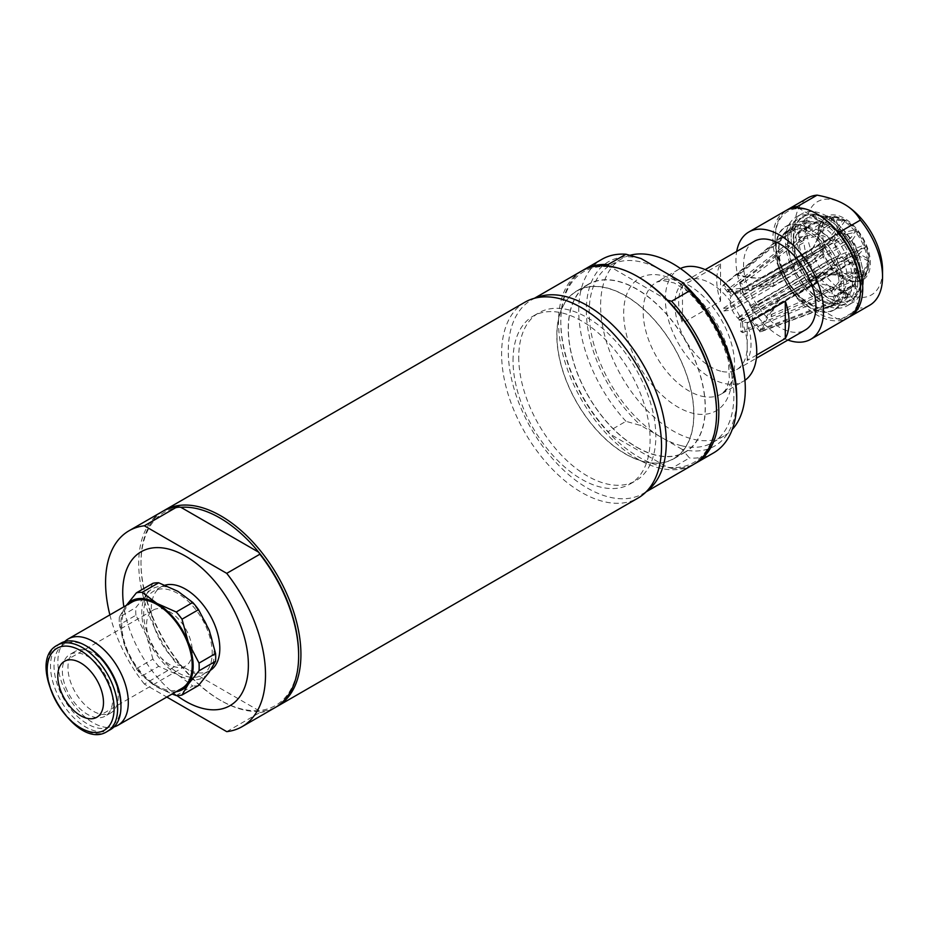 <?xml version="1.0" encoding="UTF-8"?>
<svg xmlns="http://www.w3.org/2000/svg" width="929" height="929" viewBox="0 0 929 929"><rect width="100%" height="100%" fill="white"/><g stroke="black" fill="none" stroke-linecap="round" stroke-linejoin="round"><path stroke-width="0.7" stroke-dasharray="4.64 3.48" d="M750.795 305.444A16.153 9.325 -120 0 0 742.294 295.05L742.166 283.902A29.682 17.14 -120 0 0 740.262 282.834L740.39 293.982A16.153 9.325 -120 0 0 733.422 293.75A16.153 9.325 -120 0 0 732.029 294.899L723.668 284.669A29.682 17.14 -120 0 0 722.739 286.051L731.1 296.281A16.153 9.325 -120 0 0 731.228 307.592L722.994 308.509A29.682 17.14 -120 0 0 723.97 310.96L732.203 310.054A16.153 9.325 -120 0 0 740.703 320.447L740.831 331.583A29.682 17.14 -120 0 0 742.736 332.652L742.608 321.515A16.153 9.325 -120 0 0 749.575 321.736A16.153 9.325 -120 0 0 750.969 320.586L759.341 330.817A29.682 17.14 -120 0 0 760.27 329.435L751.898 319.204A16.153 9.325 -120 0 0 751.77 307.894L760.003 306.988A29.682 17.14 -120 0 0 759.028 304.526L750.795 305.444L831.618 258.773A181.561 36.428 158.3 0 1 864.585 244.826L865.561 247.277L858.651 254.441L854.065 254.952L843.787 260.886L848.456 260.375L760.003 306.988M149.627 639.802A32.306 18.65 60 0 1 153.262 610.051A32.306 18.65 60 0 1 185.568 628.712A32.306 18.65 60 0 1 185.568 666.023A32.306 18.65 60 0 1 149.627 639.802M843.776 275.762A181.561 106.231 119.3 0 0 821.526 273.776L823.431 274.845A181.561 106.231 -60.7 0 1 845.68 276.83L843.776 275.762L830.178 292.879L830.108 286.678L819.819 292.612L819.901 298.929L740.831 331.583M740.703 320.447L821.526 273.776M823.431 274.845L742.608 321.515M742.736 332.652L821.793 299.997L821.724 293.68L832.012 287.746L832.082 293.947L845.68 276.83M864.934 274.705A181.561 142.66 33.9 0 0 831.792 273.927L832.721 272.545A181.561 142.66 -146.1 0 1 865.863 273.323L858.129 291.079L853.472 285.377L843.195 291.311L847.933 297.106L759.341 330.817M750.969 320.586L831.792 273.927M832.721 272.545L751.898 319.204M760.27 329.435L848.862 295.724L844.124 289.929L854.413 283.995L859.058 289.697L865.863 273.323M865.561 247.277A181.561 36.428 -21.7 0 0 832.593 261.223L831.618 258.773M751.77 307.894L832.593 261.223M759.028 304.526L834.567 264.719A43.082 24.874 60 0 1 835.543 267.169A43.082 24.874 60 0 1 839.328 284.831L852.462 279.095L847.039 276.041L857.316 270.107L862.646 273.103L869.079 259.365L857.293 252.746L779.338 297.744L779.361 299.962L857.328 254.952A16.153 9.325 60 0 1 854.006 261.444A16.153 9.325 60 0 1 852.567 262.024L774.612 307.023L772.974 307.209L850.929 262.199A16.153 9.325 60 0 1 841.198 256.729L763.243 301.739L761.583 299.707L839.537 254.697A16.153 9.325 60 0 1 834.556 242.167L756.601 287.177L756.578 284.959L834.532 239.949A16.153 9.325 60 0 1 837.853 233.458A16.153 9.325 60 0 1 839.282 232.889L761.327 277.899L762.964 277.713L840.919 232.703A16.153 9.325 60 0 1 845.773 234.178A16.153 9.325 60 0 1 850.65 238.172L772.696 283.182L774.356 285.215L852.311 240.205A16.153 9.325 60 0 1 857.293 252.746M857.328 254.952L869.114 261.572L862.681 275.309L857.339 272.313L847.062 278.259L852.497 281.301L839.351 287.038A43.082 24.874 60 0 1 835.937 300.648A43.082 24.874 60 0 1 835.008 302.03A43.082 24.874 60 0 1 828.192 307.197A43.082 24.874 60 0 1 825.3 307.94L837.644 303.377L834.857 296.386L845.146 290.452L847.875 297.326L858.605 277.202L852.567 262.024M740.262 282.834L807.533 232.9A43.082 24.874 60 0 1 809.438 233.969L742.166 283.902M850.929 262.199L856.968 277.376L846.238 297.501L843.509 290.638L833.22 296.572L836.007 303.562L823.663 308.126A43.082 24.874 60 0 1 819.773 307.963A43.082 24.874 60 0 1 810.262 304.758A43.082 24.874 60 0 1 808.358 303.69A43.082 24.874 60 0 1 794.864 291.95L805.582 286.48L808.242 282.532L818.519 276.598L815.917 280.465L835.438 265.288L841.198 256.729M722.739 286.051L781.858 237.011A43.082 24.874 60 0 1 782.787 235.629L723.668 284.669M852.311 240.205L858.071 231.646L847.132 234.062L844.531 237.929L834.254 243.862L836.901 239.926L824.592 247.753A43.082 24.874 60 0 1 834.567 264.719L847.48 257.925L842.812 258.436L853.101 252.502L857.676 251.991L864.585 244.826M742.294 295.05L823.117 248.38L822.258 247.753L821.213 247.311L740.39 293.982M731.228 307.592L812.051 260.933L813.026 263.383L732.203 310.054M732.029 294.899L812.852 248.24L811.923 249.622L731.1 296.281M836.007 303.562A45.37 26.198 60 0 1 821.793 299.997M847.933 297.106A45.37 26.198 60 0 1 840.733 302.587A45.37 26.198 60 0 1 837.644 303.377M840.919 232.703L834.892 217.525L830.538 216.968A35.546 20.519 60 0 1 833.603 217.107A35.546 20.519 60 0 1 841.279 219.662L845.03 220.905L843.184 220.73A35.546 20.519 60 0 1 853.995 230.148A35.546 20.519 60 0 1 855.655 232.18A35.546 20.519 60 0 1 863.656 245.79A35.546 20.519 60 0 1 864.632 248.24A35.546 20.519 60 0 1 867.663 262.396A35.546 20.519 60 0 1 867.698 263.906A35.546 20.519 60 0 1 867.686 264.602A35.546 20.519 60 0 1 866.049 273.3A35.546 20.519 60 0 1 864.945 275.518A35.546 20.519 60 0 1 864.016 276.9A35.546 20.519 60 0 1 860.335 280.175A35.546 20.519 60 0 1 856.236 281.638A35.546 20.519 60 0 1 854.599 281.824A35.546 20.519 60 0 1 843.857 279.118A35.546 20.519 60 0 1 841.953 278.05A35.546 20.519 60 0 1 831.141 268.644A35.546 20.519 60 0 1 829.469 266.6A35.546 20.519 60 0 1 821.48 253.002L824.22 251.84L823.245 249.39L820.504 250.551A35.546 20.519 60 0 1 817.474 236.396L822.769 235.548L834.556 242.167M869.114 261.572A32.794 18.94 60 0 1 867.593 269.515A32.794 18.94 60 0 1 858.605 277.202M858.071 231.646A32.794 18.94 60 0 1 869.079 259.365M834.532 239.949L822.746 233.33L817.439 234.178A35.546 20.519 60 0 1 820.191 223.274L822.943 223.343L823.872 221.961L821.12 221.892A35.546 20.519 60 0 1 824.801 218.617A35.546 20.519 60 0 1 828.9 217.154A35.546 20.519 60 0 1 830.538 216.968L815.151 214.994L817.88 221.857A37.694 21.762 60 0 1 829.388 224.748L829.307 218.547L841.279 219.662A35.546 20.519 60 0 1 843.184 220.73L831.211 219.616L831.292 225.817L821.004 231.751L820.934 225.445L809.438 233.969A43.082 24.874 60 0 1 822.931 245.72L835.241 237.894L832.593 241.83L842.87 235.896L845.471 232.029L856.41 229.614L850.65 238.172M834.892 217.525A32.794 18.94 60 0 1 837.656 217.653A32.794 18.94 60 0 1 856.41 229.614M839.537 254.697L833.777 263.255L814.257 278.433L816.858 274.566A37.694 21.762 60 0 1 808.3 259.992L803.713 260.503L821.48 253.002A35.546 20.519 60 0 1 820.504 250.551L802.737 258.053L807.324 257.542L797.036 263.488L792.379 263.999L782.253 270.49A43.082 24.874 60 0 1 778.467 252.839L788.361 245.279L793.796 248.322L804.073 242.388L798.743 239.392L817.474 236.396A35.546 20.519 60 0 1 817.439 234.886A35.546 20.519 60 0 1 817.439 234.178L798.708 237.185L804.049 240.181A37.694 21.762 60 0 1 806.987 228.499L802.331 222.809L820.191 223.274A35.546 20.519 60 0 1 821.12 221.892L803.26 221.427L807.916 227.117L797.628 233.051L792.89 227.257L782.787 235.629A43.082 24.874 60 0 1 785.319 232.947A43.082 24.874 60 0 1 792.507 229.718L803.19 220.986L805.966 227.977L816.243 222.043L813.514 215.168L833.255 217.711L839.282 232.889M822.746 233.33A32.794 18.94 60 0 1 833.255 217.711M833.777 263.255A32.794 18.94 60 0 1 822.769 235.548M848.456 260.375A45.37 26.198 60 0 1 852.462 279.095M852.497 281.301A45.37 26.198 60 0 1 848.862 295.724M820.934 225.445A45.37 26.198 60 0 1 835.241 237.894M836.901 239.926A45.37 26.198 60 0 1 847.48 257.925M792.89 227.257A45.37 26.198 60 0 1 795.584 224.388A45.37 26.198 60 0 1 803.19 220.986M817.88 221.857L807.603 227.791L804.828 220.812L794.132 229.544A43.082 24.874 60 0 1 807.533 232.9L819.03 224.377L819.099 230.682L829.388 224.748M804.828 220.812A45.37 26.198 60 0 1 819.03 224.377M816.858 274.566L806.581 280.5L803.922 284.437L793.203 289.918A43.082 24.874 60 0 1 783.228 272.94L793.354 266.449L798.011 265.938L808.3 259.992M803.922 284.437A45.37 26.198 60 0 1 793.354 266.449M792.379 263.999A45.37 26.198 60 0 1 788.361 245.279M804.049 240.181L793.761 246.115L788.338 243.061L778.444 250.621A43.082 24.874 60 0 1 780.441 239.845A43.082 24.874 60 0 1 781.858 237.011L791.961 228.639L796.699 234.433L806.987 228.499M788.338 243.061A45.37 26.198 60 0 1 791.961 228.639M772.974 307.209A97.44 77.119 83.7 0 0 759.667 331.781L761.292 331.607A97.44 77.119 -96.3 0 1 774.612 307.023M761.292 331.607L825.3 307.94A43.082 24.874 60 0 1 823.663 308.126L759.667 331.781M779.361 299.962A97.44 55.496 -0.7 0 0 771.256 316.789L771.233 314.583A97.44 55.496 179.3 0 1 779.338 297.744M771.233 314.583L839.328 284.831A43.082 24.874 60 0 1 839.363 286.422A43.082 24.874 60 0 1 839.351 287.038L771.256 316.789M774.356 285.215A97.44 21.622 -39.3 0 1 760.793 288.315L759.132 286.283A97.44 21.622 140.7 0 0 772.696 283.182M759.132 286.283L822.931 245.72A43.082 24.874 60 0 1 824.592 247.753L760.793 288.315M762.964 277.713A97.44 77.119 -96.3 0 1 738.729 274.821L737.092 274.996A97.44 77.119 83.7 0 0 761.327 277.899M737.092 274.996L792.507 229.718A43.082 24.874 60 0 1 794.132 229.544L738.729 274.821M756.578 284.959A97.44 55.496 179.3 0 1 727.128 289.813L727.163 292.02A97.44 55.496 -0.7 0 0 756.601 287.177M727.163 292.02L778.467 252.839A43.082 24.874 60 0 1 778.432 251.248A43.082 24.874 60 0 1 778.444 250.621L727.128 289.813M843.195 291.311A37.694 21.762 60 0 1 839.259 294.83A37.694 21.762 60 0 1 834.857 296.386M833.22 296.572A37.694 21.762 60 0 1 821.724 293.68M853.472 285.377A37.694 21.762 60 0 1 849.547 288.896A37.694 21.762 60 0 1 845.146 290.452M843.509 290.638A37.694 21.762 60 0 1 832.012 287.746M858.129 291.079A45.231 26.117 60 0 1 847.875 297.326M846.238 297.501A45.231 26.117 60 0 1 832.082 293.947M857.339 272.313A37.694 21.762 60 0 1 854.413 283.995M862.681 275.309A45.231 26.117 60 0 1 860.579 286.678A45.231 26.117 60 0 1 859.058 289.697M847.062 278.259A37.694 21.762 60 0 1 844.124 289.929M844.531 237.929A37.694 21.762 60 0 1 853.101 252.502M847.132 234.062A45.231 26.117 60 0 1 857.676 251.991M834.254 243.862A37.694 21.762 60 0 1 842.812 258.436M815.151 214.994A45.231 26.117 60 0 1 819.285 215.156A45.231 26.117 60 0 1 829.307 218.547M807.603 227.791A37.694 21.762 60 0 1 819.099 230.682M798.708 237.185A45.231 26.117 60 0 1 802.331 222.809M793.761 246.115A37.694 21.762 60 0 1 796.699 234.433M761.583 299.707A97.44 21.622 140.7 0 0 737.603 318.287L739.263 320.319A97.44 21.622 -39.3 0 1 763.243 301.739M739.263 320.319L794.864 291.95A43.082 24.874 60 0 1 793.203 289.918L737.603 318.287M814.257 278.433A45.231 26.117 60 0 1 803.713 260.503M806.581 280.5A37.694 21.762 60 0 1 798.011 265.938M821.213 247.311A181.561 106.231 119.3 0 0 843.126 219.836M845.03 220.905A181.561 106.231 -60.7 0 1 823.117 248.38M811.923 249.622A181.561 142.66 33.9 0 0 822.943 223.343M823.872 221.961A181.561 142.66 -146.1 0 1 812.852 248.24M813.026 263.383A181.561 36.428 -21.7 0 0 824.22 251.84M723.97 310.96L783.228 272.94A43.082 24.874 60 0 1 782.253 270.49L722.994 308.509M823.245 249.39A181.561 36.428 158.3 0 1 812.051 260.933M819.901 298.929A45.37 26.198 60 0 1 805.582 286.48M819.819 292.612A37.694 21.762 60 0 1 808.242 282.532M797.036 263.488A37.694 21.762 60 0 1 793.796 248.322M797.628 233.051A37.694 21.762 60 0 1 801.564 229.533A37.694 21.762 60 0 1 805.966 227.977M821.004 231.751A37.694 21.762 60 0 1 832.593 241.83M843.787 260.886A37.694 21.762 60 0 1 847.039 276.041M830.108 286.678A37.694 21.762 60 0 1 818.519 276.598M807.324 257.542A37.694 21.762 60 0 1 804.073 242.388M807.916 227.117A37.694 21.762 60 0 1 811.853 223.599A37.694 21.762 60 0 1 816.243 222.043M831.292 225.817A37.694 21.762 60 0 1 842.87 235.896M854.065 254.952A37.694 21.762 60 0 1 857.316 270.107M830.178 292.879A45.231 26.117 60 0 1 815.917 280.465M802.737 258.053A45.231 26.117 60 0 1 798.743 239.392M803.26 221.427A45.231 26.117 60 0 1 813.514 215.168M831.211 219.616A45.231 26.117 60 0 1 845.471 232.029M858.651 254.441A45.231 26.117 60 0 1 862.646 273.103M856.968 277.376A32.794 18.94 60 0 1 835.438 265.288M787.513 241.795A48.238 27.858 -120 0 0 808.567 290.336A48.238 27.858 -120 0 0 845.75 303.26A48.238 27.858 -120 0 0 845.75 247.555A48.238 27.858 -120 0 0 797.5 219.708A48.238 27.858 -120 0 0 787.513 241.795M775.703 248.612A48.238 27.858 60 0 1 785.69 226.525A48.238 27.858 60 0 1 809.809 228.917A48.238 27.858 60 0 1 843.927 288.002A48.238 27.858 60 0 1 833.928 310.089A48.238 27.858 60 0 1 796.757 297.164A48.238 27.858 60 0 1 775.703 248.612M787.862 340.049A61.929 35.755 60 0 1 735.942 260.387A61.929 35.755 60 0 1 736.709 251.434M754.162 241.366A51.165 29.542 -120 0 0 754.162 300.439A51.165 29.542 -120 0 0 805.315 329.969M848.758 317.277A61.929 35.755 60 0 1 840.582 319.483L837.017 318.74A60.315 34.826 60 0 1 817.81 312.934A60.315 34.826 60 0 1 798.615 296.56L797.337 294.505A61.929 35.755 60 0 1 775.169 237.743A61.929 35.755 60 0 1 786.875 210.093M860.463 288.304A60.315 34.826 60 0 1 837.017 318.74L798.615 296.56A60.315 34.826 60 0 1 775.169 239.067A60.315 34.826 60 0 1 798.615 208.63A60.315 34.826 60 0 1 817.822 214.436M798.092 207.829L837.017 230.798M785.713 210.709A61.929 35.755 -120 0 0 776.214 260.341A61.929 35.755 -120 0 0 816.672 314.908A61.929 35.755 -120 0 0 847.643 317.973M840.582 319.483L860.382 308.045C856.515 301.368 851.208 296.107 844.473 292.263C837.819 288.373 828.703 285.319 817.137 283.078A61.929 35.755 60 0 1 807.8 197.958M817.137 283.078L797.337 294.505M793.68 238.556A47.843 27.615 -120 0 0 821.375 292.96A47.843 27.615 -120 0 0 859.104 290.266A47.843 27.615 -120 0 0 861.334 277.62A47.843 27.615 -120 0 0 815.441 214.634A47.843 27.615 -120 0 0 793.68 238.556M793.227 238.498A48.238 27.858 60 0 1 827.333 218.803A48.238 27.858 60 0 1 861.45 277.887A48.238 27.858 60 0 1 827.333 297.582A48.238 27.858 60 0 1 793.227 238.498M869.718 305.223A61.929 35.755 60 0 1 860.382 308.045M844.473 204.322A53.847 31.087 -120 0 0 806.395 226.304A53.847 31.087 -120 0 0 844.473 292.263A53.847 31.087 -120 0 0 882.55 270.281M818.577 233.342A36.614 21.146 60 0 1 844.473 218.396A36.614 21.146 60 0 1 870.368 263.244A36.614 21.146 60 0 1 844.473 278.189A36.614 21.146 60 0 1 818.577 233.342L818.577 234.224A35.546 20.519 -120 0 0 843.706 277.759A35.546 20.519 -120 0 0 861.485 279.513A35.546 20.519 -120 0 0 868.847 263.244A35.546 20.519 -120 0 0 853.333 227.477A35.546 20.519 -120 0 0 825.939 217.955A35.546 20.519 -120 0 0 818.577 234.224M791.16 237.301A51.165 29.542 60 0 1 801.762 213.879A51.165 29.542 60 0 1 841.175 227.593A51.165 29.542 60 0 1 863.505 279.072A51.165 29.542 60 0 1 852.915 302.494A51.165 29.542 60 0 1 813.49 288.791A51.165 29.542 60 0 1 791.16 237.301M857.804 282.37A51.165 29.542 60 0 1 847.202 305.792A51.165 29.542 60 0 1 807.777 292.089A51.165 29.542 60 0 1 785.446 240.599A51.165 29.542 60 0 1 796.048 217.177A51.165 29.542 60 0 1 835.473 230.891A51.165 29.542 60 0 1 857.804 282.37M680.388 268.504A64.624 37.311 -120 0 0 678.727 269.364A64.624 37.311 -120 0 0 671.574 329.156A64.624 37.311 -120 0 0 723.296 383.236A64.624 37.311 -120 0 0 743.351 381.296A64.624 37.311 -120 0 0 744.93 380.298M630.059 255.278A102.318 59.073 -120 0 0 621.803 258.703A102.318 59.073 -120 0 0 610.481 353.38A102.318 59.073 -120 0 0 692.372 439.011A102.318 59.073 -120 0 0 724.121 435.922A102.318 59.073 -120 0 0 732.273 429.407M680.957 445.606A102.318 59.073 -120 0 0 712.694 442.518A102.318 59.073 -120 0 0 728.371 360.533A102.318 59.073 -120 0 0 661.529 270.374A102.318 59.073 -120 0 0 642.113 262.222A102.318 59.073 -120 0 0 610.376 265.299A102.318 59.073 -120 0 0 594.688 347.295A102.318 59.073 -120 0 0 661.529 437.454A102.318 59.073 -120 0 0 680.957 445.606M720.741 371.182A51.165 29.542 60 0 1 679.796 328.367A51.165 29.542 60 0 1 685.451 281.022A51.165 29.542 60 0 1 724.875 294.737A51.165 29.542 60 0 1 747.206 346.215A51.165 29.542 60 0 1 736.616 369.637A51.165 29.542 60 0 1 720.741 371.182M682.06 449.311L641.01 425.598L625.972 421.313L608.065 431.648L609.889 434.017L667.486 467.275L671.586 468.321L689.481 457.985L682.06 449.311A106.359 61.407 -120 0 0 736.743 397.333M641.01 258.517A106.359 61.407 -120 0 0 586.327 310.495A106.359 61.407 -120 0 0 641.01 425.598M535.301 298.058A111.747 64.519 -120 0 0 531.411 300.009A111.747 64.519 -120 0 0 514.283 389.553A111.747 64.519 -120 0 0 587.279 488.015A111.747 64.519 -120 0 0 643.147 493.554A111.747 64.519 -120 0 0 646.793 491.162M518.742 357.212A96.93 55.961 -120 0 0 561.046 454.757A96.93 55.961 -120 0 0 635.75 480.734A96.93 55.961 -120 0 0 635.75 368.801A96.93 55.961 -120 0 0 538.808 312.841A96.93 55.961 -120 0 0 518.742 357.212M638.687 277.19A110.121 63.578 -120 0 0 609.889 266.937A110.121 63.578 -120 0 0 560.814 322.142A110.121 63.578 -120 0 0 609.889 434.017A110.121 63.578 -120 0 0 638.687 457.022A110.121 63.578 -120 0 0 667.486 467.275A110.121 63.578 -120 0 0 716.561 412.058M667.486 300.183L609.354 266.251M671.586 468.321A111.747 64.519 -120 0 0 694.544 463.85M582.831 270.351A111.747 64.519 -120 0 0 560.814 320.83A111.747 64.519 -120 0 0 608.065 431.648M713.6 452.887A111.747 64.519 60 0 1 689.481 457.985M625.972 421.313A111.747 64.519 60 0 1 601.853 259.342M581.67 270.989A111.747 64.519 -120 0 0 564.542 360.533A111.747 64.519 -120 0 0 637.549 458.996A111.747 64.519 -120 0 0 693.417 464.535M513.029 360.51A96.93 55.961 60 0 1 533.107 316.139A96.93 55.961 60 0 1 630.036 372.099A96.93 55.961 60 0 1 630.036 484.032A96.93 55.961 60 0 1 626.529 485.774A96.93 55.961 60 0 1 553.138 455.686A96.93 55.961 60 0 1 513.029 360.51M180.9 507.315A111.468 64.356 -120 0 0 140.999 563.427A111.468 64.356 -120 0 0 180.9 665.605L177.485 664.955L144.355 684.081L166.814 697.052M226.734 731.646L259.865 712.52L258.738 710.557A111.468 64.356 -120 0 1 219.813 699.955A111.468 64.356 -120 0 1 180.9 665.605L258.738 710.557A111.468 64.356 -120 0 0 298.639 654.446M162.134 511.658A113.094 65.297 -120 0 0 177.485 664.955M109.877 614.893A113.094 65.297 -120 0 0 144.355 684.081M259.865 712.52A113.094 65.297 -120 0 0 275.216 707.526M163.283 511.02A113.094 65.297 -120 0 0 140.999 562.103A113.094 65.297 -120 0 0 220.963 700.605A113.094 65.297 -120 0 0 276.354 706.853M140.999 563.427L140.999 562.103M525.024 302.146A113.094 65.297 -120 0 0 523.073 429.279A113.094 65.297 -120 0 0 634.019 500.057A113.094 65.297 -120 0 0 638.107 498.014M210.535 670.227A48.471 27.986 60 0 1 209.78 670.692A48.471 27.986 60 0 1 155.863 631.372A48.471 27.986 60 0 1 161.309 586.745A48.471 27.986 60 0 1 165.072 585.165M64.775 641.556A49.818 28.764 -120 0 0 62.591 684.824A49.818 28.764 -120 0 0 114.046 726.884M114.859 680.156A35.546 20.519 60 0 1 110.865 712.88A35.546 20.519 60 0 1 75.319 692.36A35.546 20.519 60 0 1 75.319 651.322A35.546 20.519 60 0 1 114.859 680.156M132.081 602.073A49.818 28.764 -120 0 0 126.483 647.931A49.818 28.764 -120 0 0 181.898 688.343M148.257 635.773A48.471 27.986 -120 0 0 202.162 675.093A48.471 27.986 -120 0 0 207.608 630.466A48.471 27.986 -120 0 0 153.703 591.146A48.471 27.986 -120 0 0 148.257 635.773M60.826 643.205A49.818 28.764 -120 0 0 55.229 689.074A49.818 28.764 -120 0 0 110.644 729.486M87.5 646.689A47.321 27.324 -120 0 0 58.515 649.278A47.321 27.324 -120 0 0 58.515 687.924A47.321 27.324 -120 0 0 96.151 727.651A47.321 27.324 -120 0 0 120.956 704.646M65.727 687.274A35.546 20.519 -120 0 0 105.267 716.108A35.546 20.519 -120 0 0 109.262 683.384A35.546 20.519 -120 0 0 69.721 654.55A35.546 20.519 -120 0 0 65.727 687.274M176.22 695.542L192.767 685.985L177.927 674.884L158.708 666.325L142.16 675.882L156.989 686.984L172.062 694.021M152.925 659.125L146.608 635.912L135.889 615.242L119.342 624.787L125.659 648.012L136.377 668.683L152.925 659.125A56.541 32.643 60 0 0 158.708 666.325M126.216 605.464L119.342 617.077L135.889 607.531L146.608 594.142L152.925 583.296M135.889 615.242A56.541 32.643 60 0 1 135.889 607.531M119.342 617.077A56.541 32.643 -120 0 0 119.342 624.787M136.377 668.683A56.541 32.643 -120 0 0 142.16 675.882M198.551 685.474A56.541 32.643 60 0 1 192.767 685.985M176.069 691.71A51.165 29.542 60 0 1 156.989 686.984A51.165 29.542 60 0 1 125.659 648.012A51.165 29.542 60 0 1 125.659 606.231A51.165 29.542 60 0 1 126.251 605.441M146.608 594.142A51.165 29.542 -120 0 0 146.608 635.912A51.165 29.542 -120 0 0 177.927 674.884A51.165 29.542 -120 0 0 209.257 672.085A51.165 29.542 -120 0 0 209.257 630.315A51.165 29.542 -120 0 0 177.927 591.343A51.165 29.542 -120 0 0 146.608 594.142M756.636 355.029L747.206 360.475A51.165 29.542 -120 0 0 751.015 344.02A51.165 29.542 -120 0 0 747.206 323.164L750.423 321.318M682.478 285.795A51.165 29.542 -120 0 0 682.478 323.106L720.556 301.112A51.165 29.542 60 0 1 720.556 263.813L682.478 285.795L682.478 323.106M776.156 248.612A47.913 27.661 -120 0 0 810.042 307.302A47.913 27.661 -120 0 0 843.927 287.735A47.913 27.661 -120 0 0 810.042 229.045A47.913 27.661 -120 0 0 776.156 248.612M778.92 250.203A44.011 25.408 60 0 1 780.964 238.567A44.011 25.408 60 0 1 815.685 236.094A44.011 25.408 60 0 1 841.163 286.144A44.011 25.408 60 0 1 821.143 308.161A44.011 25.408 60 0 1 778.92 250.203M747.206 323.164L747.206 360.475M720.556 301.112L720.556 263.813M625.356 453.944A96.93 55.961 -120 0 0 673.827 458.74A96.93 55.961 -120 0 0 688.679 381.076A96.93 55.961 -120 0 0 625.356 295.654A96.93 55.961 -120 0 0 576.897 290.847A96.93 55.961 -120 0 0 562.033 368.523A96.93 55.961 -120 0 0 625.356 453.944M636.783 447.348A96.93 55.961 -120 0 0 685.254 452.144A96.93 55.961 -120 0 0 700.106 374.48A96.93 55.961 -120 0 0 636.783 289.058A96.93 55.961 -120 0 0 588.312 284.251A96.93 55.961 -120 0 0 573.46 361.927A96.93 55.961 -120 0 0 636.783 447.348M556.959 335.299A96.744 55.856 -120 0 0 599.182 432.659A96.744 55.856 -120 0 0 673.722 458.578A96.744 55.856 -120 0 0 673.734 346.877A96.744 55.856 -120 0 0 576.99 291.021A96.744 55.856 -120 0 0 556.959 335.299M568.374 328.703A96.744 55.856 60 0 1 588.417 284.425A96.744 55.856 60 0 1 685.149 340.281A96.744 55.856 60 0 1 685.149 451.982A96.744 55.856 60 0 1 610.608 426.063A96.744 55.856 60 0 1 568.374 328.703M701.128 396.044A64.624 37.311 -120 0 0 721.171 394.093A64.624 37.311 -120 0 0 732.888 349.385A64.624 37.311 -120 0 0 676.602 280.221A64.624 37.311 -120 0 0 656.559 282.172A64.624 37.311 -120 0 0 649.406 341.965A64.624 37.311 -120 0 0 701.128 396.044M730.008 357.839A76.596 44.22 -120 0 0 663.294 275.867A76.596 44.22 -120 0 0 625.658 331.165A76.596 44.22 -120 0 0 692.372 413.138A76.596 44.22 -120 0 0 730.008 357.839M176.858 695.554A88.859 51.304 60 0 1 123.847 606.823M57.493 645.132A49.818 28.764 -120 0 0 51.896 691.002A49.818 28.764 -120 0 0 107.311 731.413M749.575 321.736L854.006 261.444M733.422 293.75L837.853 233.458M828.192 307.197L840.733 302.587M867.593 269.515L866.049 273.3M837.656 217.653L833.603 217.107M785.319 232.947L795.584 224.388M839.259 294.83L849.547 288.896M801.564 229.533L811.853 223.599M797.5 219.708L785.69 226.525M845.75 303.26L833.928 310.089M775.169 239.067L775.169 237.743M843.706 277.759L844.473 278.189M860.335 280.175L861.485 279.513M824.801 218.617L825.939 217.955M819.285 215.156L815.441 214.634M860.579 286.678L859.104 290.266M847.202 305.792L852.915 302.494M796.048 217.177L801.762 213.879M678.727 269.364L656.559 282.172L663.271 280.546L674.338 282.997L690.99 293.378L715.945 324.093L728.081 355.54L729.358 378.277L727.767 385.047C726.989 388.415 724.794 391.434 721.171 394.093L743.351 381.296M621.803 258.703L610.376 265.299M724.121 435.922L712.694 442.518M560.814 322.142L560.814 320.83M534.396 298.29L531.411 300.009M646.143 491.824L643.147 493.554M630.036 484.032L635.75 480.734M533.107 316.139L538.808 312.841M219.813 699.955L220.963 700.605M161.309 586.745L153.703 591.146M209.78 670.692L202.162 675.093M75.319 651.322L69.721 654.55M110.865 712.88L105.267 716.108M96.79 717.269L185.568 666.023M64.484 661.309L153.262 610.051M736.616 369.637L756.357 358.246M685.451 281.022L705.192 269.631M819.773 307.963L821.143 308.161M780.441 239.845L780.964 238.567M588.312 284.251L576.897 290.847M685.254 452.144L673.827 458.74M588.417 284.425L576.99 291.021M685.149 451.982L673.722 458.578"/><path stroke-width="1.39" d="M736.709 251.434A61.929 35.755 60 0 1 748.774 232.041A61.929 35.755 60 0 1 796.49 248.624A61.929 35.755 60 0 1 823.524 310.948A61.929 35.755 60 0 1 810.703 339.306A61.929 35.755 60 0 1 787.862 340.049M756.357 358.246L805.315 329.969A51.165 29.542 -120 0 0 815.917 306.558A51.165 29.542 -120 0 0 793.575 255.069A51.165 29.542 -120 0 0 754.162 241.366L705.192 269.631M786.875 210.093A61.929 35.755 60 0 1 787.989 209.397A61.929 35.755 60 0 1 797.337 206.575L798.615 208.63M810.703 339.306L847.643 317.973A61.929 35.755 -120 0 0 860.463 289.627A61.929 35.755 -120 0 0 816.672 213.775L817.822 214.436A60.315 34.826 60 0 1 837.017 230.798L840.582 231.542A61.929 35.755 60 0 1 849.919 316.661A61.929 35.755 60 0 1 848.758 317.277M837.017 230.798A60.315 34.826 60 0 1 860.463 288.304L860.463 289.627M816.672 213.775A61.929 35.755 -120 0 0 785.713 210.709L748.774 232.041M797.337 206.575L817.137 195.136C828.703 197.378 837.819 200.432 844.473 204.322L844.473 204.322C851.208 208.166 856.515 213.426 860.382 220.103L840.582 231.542M787.989 209.397L807.8 197.958A61.929 35.755 60 0 1 817.137 195.136M860.382 220.103A61.929 35.755 60 0 1 882.55 276.877A61.929 35.755 60 0 1 869.718 305.223L849.919 316.661M882.55 276.877L882.55 270.281A53.847 31.087 -120 0 0 844.473 204.322L844.473 204.322M744.93 380.298A64.624 37.311 -120 0 0 749.9 320.029A64.624 37.311 -120 0 0 698.771 267.424A64.624 37.311 -120 0 0 680.388 268.504M732.273 429.407A102.318 59.073 -120 0 0 731.994 333.105A102.318 59.073 -120 0 0 653.54 255.626A102.318 59.073 -120 0 0 630.059 255.278M609.889 266.937L608.065 264.568L625.972 254.232L641.01 258.517L682.06 282.219L689.481 290.905L671.586 301.24L667.486 300.183A110.121 63.578 -120 0 0 638.687 277.19L637.549 276.528A111.747 64.519 -120 0 0 581.67 270.989L534.396 298.29M689.481 290.905A111.747 64.519 60 0 1 736.743 401.734L736.743 397.333A106.359 61.407 -120 0 0 682.06 282.219M646.793 491.162A111.747 64.519 -120 0 0 659.218 400.573A111.747 64.519 -120 0 0 587.279 305.548A111.747 64.519 -120 0 0 535.301 298.058M694.544 463.85A111.747 64.519 -120 0 0 695.705 463.211A111.747 64.519 -120 0 0 671.586 301.24M646.143 491.824L693.417 464.535A111.747 64.519 -120 0 0 716.561 413.382L716.561 412.058A110.121 63.578 -120 0 0 667.486 300.183M608.065 264.568A111.747 64.519 -120 0 0 583.958 269.677A111.747 64.519 -120 0 0 582.831 270.351M736.743 401.734A111.747 64.519 60 0 1 713.6 452.887L695.705 463.211M583.958 269.677L601.853 259.342A111.747 64.519 60 0 1 625.972 254.232M716.561 413.382A111.747 64.519 -120 0 0 637.549 276.528L637.549 276.528M166.814 697.052L226.734 731.646A113.094 65.297 -120 0 0 242.086 726.664A113.094 65.297 -120 0 0 226.734 573.356L144.355 525.791A113.094 65.297 -120 0 0 129.003 530.784A113.094 65.297 -120 0 0 109.877 614.893M144.355 525.791L177.485 506.665A113.094 65.297 -120 0 0 162.134 511.658L129.003 530.784M177.485 506.665L180.9 507.315L258.738 552.256L259.865 554.23L226.734 573.356M242.086 726.664L275.216 707.526A113.094 65.297 -120 0 0 298.639 655.758L298.639 654.446A111.468 64.356 -120 0 0 258.738 552.256A111.468 64.356 -120 0 0 180.9 507.315M298.639 655.758A113.094 65.297 -120 0 0 259.865 554.23M276.354 706.853A113.094 65.297 -120 0 0 277.504 706.214A113.094 65.297 -120 0 0 300.926 654.446A113.094 65.297 -120 0 0 251.562 540.632A113.094 65.297 -120 0 0 164.421 510.335A113.094 65.297 -120 0 0 163.283 511.02M277.504 706.214L638.107 498.014A113.094 65.297 -120 0 0 640.058 370.88A113.094 65.297 -120 0 0 529.124 300.102A113.094 65.297 -120 0 0 525.024 302.146L164.421 510.335M165.072 585.165A48.471 27.986 60 0 1 215.226 626.065A48.471 27.986 60 0 1 210.535 670.227M114.046 726.884A49.818 28.764 -120 0 0 117.995 725.235A49.818 28.764 -120 0 0 123.592 679.378A49.818 28.764 -120 0 0 68.189 638.955A49.818 28.764 -120 0 0 64.775 641.556M117.995 725.235L181.898 688.343A49.818 28.764 -120 0 0 187.495 642.485A49.818 28.764 -120 0 0 132.081 602.073L68.189 638.955M100.425 687.518A32.306 18.65 60 0 1 96.79 717.269A32.306 18.65 60 0 1 60.849 691.06A32.306 18.65 60 0 1 64.484 661.309A32.306 18.65 60 0 1 100.425 687.518M107.311 731.413L110.644 729.486A49.818 28.764 -120 0 0 120.956 706.679A49.818 28.764 -120 0 0 116.241 683.628A49.818 28.764 -120 0 0 85.735 645.678A49.818 28.764 -120 0 0 60.826 643.205L57.493 645.132C22.819 662.458 74.97 752.78 107.311 731.413A49.818 28.764 -120 0 0 112.908 685.544A49.818 28.764 -120 0 0 64.786 642.88A49.818 28.764 -120 0 0 57.493 645.132M120.956 706.679L120.956 704.646A47.321 27.324 -120 0 0 116.473 682.745A47.321 27.324 -120 0 0 87.5 646.689L85.735 645.678M172.062 694.021L176.22 695.542A56.541 32.643 -120 0 0 182.003 695.031L188.32 684.185L199.027 670.796A56.541 32.643 -120 0 0 199.027 663.085L188.32 642.415L182.003 619.19A56.541 32.643 -120 0 0 176.22 612.002L156.989 603.432L142.16 592.342A56.541 32.643 -120 0 0 136.377 592.853L125.659 606.231M142.16 592.342L158.708 582.785A56.541 32.643 60 0 0 152.925 583.296L136.377 592.853M158.708 582.785L177.927 591.343L192.767 602.445A56.541 32.643 60 0 1 198.551 609.645L209.257 630.315L215.574 653.528A56.541 32.643 60 0 1 215.574 661.251L209.257 672.085L198.551 685.474L182.003 695.031M192.767 602.445L176.22 612.002M182.003 619.19L198.551 609.645M215.574 653.528L199.027 663.085M199.027 670.796L215.574 661.251M126.251 605.441A51.165 29.542 60 0 1 156.989 603.432A51.165 29.542 60 0 1 188.32 642.415A51.165 29.542 60 0 1 188.32 684.185A51.165 29.542 60 0 1 176.069 691.71M750.423 321.318L785.295 301.182A51.165 29.542 60 0 1 789.093 322.038A51.165 29.542 60 0 1 785.295 338.493L756.636 355.029M785.295 301.182L785.295 338.493M123.847 606.823A88.859 51.304 60 0 1 122.721 592.447A88.859 51.304 60 0 1 144.912 549.922A88.859 51.304 60 0 1 245.895 643.356A88.859 51.304 60 0 1 176.858 695.554M51.664 691.873A47.321 27.324 -120 0 0 97.371 732.412A47.321 27.324 -120 0 0 109.622 686.705A47.321 27.324 -120 0 0 63.904 646.166A47.321 27.324 -120 0 0 51.664 691.873"/></g></svg>

